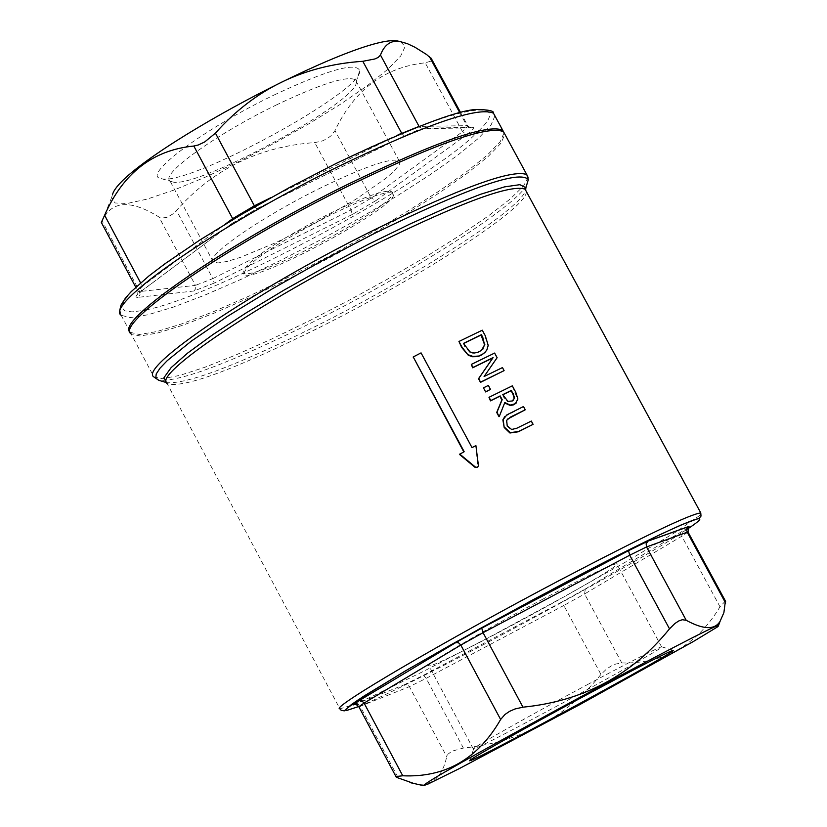 <?xml version="1.0" encoding="UTF-8"?>
<svg xmlns="http://www.w3.org/2000/svg" width="827" height="827" viewBox="0 0 827 827"><rect width="100%" height="100%" fill="white"/><g stroke="black" fill="none" stroke-linecap="round" stroke-linejoin="round"><path stroke-width="0.62" stroke-dasharray="4.13 3.1" d="M507.468 419.155L506.341 420.633L506.889 426.174L511.293 429.802L516.513 428.541L530.996 421.388L532.764 424.664M523.481 406.522L524.918 410.12M504.821 416.55L523.15 406.853M482.286 330.18L484.984 336.124L487.899 345.779L485.387 352.064M458.654 341.82L481.965 330.552M470.005 351.909L472.114 353.201L475.804 353.181L479.029 352.023L482.823 349.221M463.44 343.391L464.474 346.234L469.705 352.261M494.629 353.057L496.81 358.05L483.774 376.874L502.144 367.932L503.788 370.972M471.008 364.759L494.308 353.418M459.43 454.374L463.875 452.028M421.057 352.881L472.01 447.603M412.942 357.295L420.767 353.232M475.897 445.577L477.779 467.214M471.7 447.924L475.587 445.887M502.754 394.624L503.984 397.839L507.582 401.695L511.975 401.302L513.422 400.216M512.316 385.837L517.578 399.348L516.172 403.059M488.726 397.611L511.996 386.178M504.821 402.501L499.001 416.694M488.364 385.413L490.184 389.703M483.537 387.987L488.054 385.744M725.403 600.991L720.007 606.791C696.851 645.122 664.112 663.843 621.79 662.965L615.743 664.029L611.008 666.107L606.408 669.157L600.95 674.439C565.699 717.784 519.842 742.326 463.368 748.053L451.924 751.195L448.027 754.121L446.725 756.633C442.042 778.217 431.012 787.139 413.645 783.417M101.318 222.422L102.589 219.992C112.1 200.568 130.904 199.576 158.991 217.015L162.154 218.049L167.137 217.305L172.523 214.183L176.461 210.513C213.046 169.142 259.151 146.503 314.767 142.595L322.117 141.024L327.047 138.74L331.162 135.659L334.976 130.614C354.276 89.885 384.348 67.287 425.192 62.8L430.35 61.332L431.508 58.913M528.081 177.35L523.429 186.137L510.001 199.162L488.664 215.723L460.556 234.982L427.063 256.029L389.724 277.924L350.203 299.684L310.228 320.38L271.525 339.101L235.84 354.99L204.827 367.281L180.007 375.344L162.702 378.694L153.977 377.019L131.079 333.901L140.083 335.989L157.709 332.992L182.881 325.207L214.245 313.102L250.25 297.327L289.212 278.637L329.373 257.89L368.976 236.005L406.264 213.945L439.561 192.691L467.338 173.215L488.188 156.427L500.986 143.195L504.883 134.253M130.19 332.299L139.298 334.511L156.934 331.534L182.105 323.76L213.48 311.665L249.485 295.901L288.447 277.21L328.608 256.463L368.211 234.589L405.488 212.529L438.796 191.264L466.562 171.778L487.403 154.98L500.19 141.737L504.088 132.785M588.462 684.063C529.549 715.551 468.144 750.234 473.344 749.014L473.551 748.983C479.629 748.89 668.774 646.197 661.703 646.828L661.579 646.817C656.452 648.378 632.076 660.804 588.462 684.063M542.812 599.172C483.826 630.226 423.073 665.807 428.882 665.745C432.862 669.963 628.84 563.559 616.725 563.756C611.143 564.448 586.508 576.254 542.812 599.172M330.562 214.979C274.543 244.213 245.629 263.916 243.81 274.088C251.491 286.121 406.987 201.695 392.66 193.27C386.488 190.655 365.792 197.891 330.562 214.979M329.746 213.48C364.986 196.392 385.692 189.156 391.864 191.792C406.202 200.248 250.715 284.664 243.014 272.61C244.823 262.417 273.737 242.704 329.746 213.48M400.547 41.701L405.127 46.539L400.682 55.988L387.708 69.375L367.157 85.812L340.342 104.316L308.853 123.802L274.502 143.174L239.21 161.368L204.962 177.329L173.68 190.169L147.237 199.08L127.244 203.473L115.056 202.977L111.635 197.508L112.503 194.665M321.486 187.512C262.169 216.498 204.517 256.37 213.232 261.88L217.997 262.965L227.27 261.415L240.502 257.331L275.918 242.611L317.175 221.812L356.282 198.976L385.661 178.518L394.748 170.476L399.358 164.501L399.203 160.903C391.409 157.399 365.503 166.268 321.486 187.512M276.942 104.678C217.563 133.261 160.531 173.97 169.824 180.596L172.047 181.764C194.469 190.644 360.665 100.398 356.23 81.759L355.424 79.816C347.195 75.484 321.031 83.765 276.942 104.678M274.047 95.033C327.275 70.037 355.837 61.87 359.714 70.533C364.345 90.97 185.403 188.132 160.872 178.498C140.89 175.8 204.507 128.402 274.047 95.033M526.292 191.419C529.435 206.409 422.152 276.228 318.405 328.009C232.987 370.279 182.56 388.804 167.126 383.573L339.907 708.832L352.933 704.883M353.584 704.614L371.158 696.861L423.207 671.483L490.132 636.759L561.543 598.128L626.69 561.388L675.525 532.206L699.704 515.469L700.769 512.895M688.043 532.092L681.768 536.247L682.42 531.223L688.126 527.657M354.7 704.428L358.608 704.604L360.19 706.299L358.773 706.64M354.742 704.428L404.806 684.57L407.432 684.787L409.417 686.658L360.19 706.299L398.666 778.652M403.979 684.911L423.538 675.225L426.163 678.347L409.417 686.658L446.725 756.633M423.538 675.225L561.109 602.449L563.838 605.488L426.163 678.347L463.368 748.053M561.109 602.449L585.309 589L584.596 593.951L563.838 605.488L600.95 674.439M720.007 606.791L681.768 536.247L584.596 593.951L621.79 662.965M585.309 589L682.42 531.223M686.71 529.538C634.598 565.182 412.528 685.066 358.722 706.537M401.767 133.385L404.289 136.01L424.83 128.257L422.948 128.816L418.421 126.676M424.83 128.257L472.3 127.275L470.48 127.813L466.81 125.673L419.072 126.417M472.3 127.275L473.54 127.596L473.178 129.115L467.286 134.294L462.541 131.71L467.834 125.9L466.81 125.673L459.812 112.761M467.286 134.294L375.996 200.558L371.313 198.056L462.541 131.71L425.192 62.8M375.996 200.558L352.333 214.451L351.02 209.975L371.313 198.056L334.976 130.614M352.333 214.451L214.234 283.072L212.818 278.606L351.02 209.975L314.767 142.595M214.234 283.072L193.983 290.98L195.813 288.509L195.441 285.377L212.818 278.606L176.461 210.513M193.983 290.98L138.15 297.348L140.042 294.805L139.66 291.559L195.441 285.377L158.991 217.015M138.15 297.348C134.512 297.617 135.566 295.559 141.314 291.156L142.368 286.225L137.954 291.321L139.66 291.559L102.103 220.943M141.314 291.156L232.098 223.404L233.028 219.465M225.451 224.024L142.368 286.225L140.59 282.886M231.643 223.631L256.908 208.745L254.881 206.709M256.98 208.652L404.382 135.917M397.766 135.07L271.328 197.436M478.709 130.904C517.506 93.637 448.999 107.396 336.486 163.322L306.889 178.332L248.338 210.523L195.865 242.652L154.99 271.308L140.218 283.403L129.684 293.595L123.585 301.669L121.993 307.468L124.867 310.88L132.031 311.882L143.247 310.487M146.451 309.815C216.726 295.849 426.505 183.449 476.383 133.188M167.126 383.573L166.765 382.684C187.14 384.245 237.173 365.265 316.886 325.724C416.922 275.773 521.206 208.683 525.672 190.282M526.551 185.475C513.495 207.99 410.978 273.096 313.371 321.837C231.415 362.464 179.873 381.95 158.753 380.296M494.897 115.852L491.093 124.97L478.388 138.357L457.62 155.269L429.926 174.859L396.681 196.185L359.435 218.276L319.853 240.161L279.691 260.867L240.719 279.495L204.682 295.167L173.256 307.137L148.012 314.767L130.304 317.589L121.218 315.325L120.204 313.247M460.598 112.565L467.834 125.9L470.48 127.813L422.938 128.816C417.459 131.028 430.092 124.463 404.289 136.01L256.908 208.745L232.098 223.404L141.758 290.928L137.602 294.857L137.954 291.321L135.762 287.207M121.218 315.325L130.294 332.413M473.551 748.983L470.243 760.096M661.703 646.828L673.292 650.291M661.579 646.817L616.725 563.756M473.344 749.014L428.882 665.745M243.014 272.61L243.81 274.088M391.864 191.792L392.66 193.27M111.635 197.508L102.589 219.992M356.23 81.759L359.714 70.533M172.047 181.764L160.872 178.498M399.203 160.903L355.424 79.816M213.232 261.88L169.824 180.596"/><path stroke-width="1.24" d="M504.522 427.197L510.259 432.676L518.684 431.456L533.095 424.334L531.337 421.057L516.844 428.21L511.613 429.482L507.209 425.843L506.662 420.302L510.828 416.88L525.248 409.789L523.481 406.522L506.848 414.875L503.167 419.537L504.201 427.518L502.857 419.868L504.821 416.55M533.095 424.334L518.364 431.777L509.939 432.997L504.201 427.518M525.248 409.789L507.468 419.155M468.599 354.897L473.003 356.427L478.771 356.023L483.702 353.563L486.731 350.276L488.219 345.417L485.294 335.762L482.286 330.18L458.954 341.468L462.004 347.123L468.289 355.248L461.693 347.474L458.954 341.468M485.387 352.064L480.828 355.445L477.468 356.623L472.413 356.726L468.289 355.248M484.849 344.321L481.531 350.359L477.789 352.333L474.15 353.036L470.005 351.909L463.44 343.391L481.397 334.697L482.741 337.189L484.539 344.683L481.087 335.059L463.523 343.556M482.823 349.221L484.539 344.683M480.807 382.022L504.108 370.62L502.465 367.581L484.084 376.533L497.13 357.688L494.629 353.057L471.318 364.407L472.961 367.457L493.109 357.615L478.833 378.352L480.497 382.363L478.523 378.694L492.789 357.967L472.651 367.808L471.318 364.407M504.108 370.62L480.497 382.363M459.729 454.064L475.535 467.172L477.655 467.296L478.44 465.611L475.897 445.577L472.01 447.603L421.057 352.881L413.231 356.954L464.174 451.718L459.43 454.374L475.225 467.482L477.779 467.214M413.231 356.954L463.813 451.914M499.322 416.363L504.821 402.501L510.197 405.096L515.345 403.71L517.909 399.007L515.738 392.174L512.316 385.837L489.036 397.28L490.804 400.557L500.159 395.906L502.185 399.658L497.027 412.104L499.001 416.694L496.707 412.435L501.865 399.989L499.839 396.236L490.483 400.888L489.036 397.28M513.195 393.631L514.528 397.911L512.306 400.971L507.902 401.353L502.754 394.624L511.448 390.375L512.874 393.972L511.117 390.716L502.826 394.768M513.422 400.216L514.198 398.252L512.874 393.972M516.172 403.059L513.288 404.93L510.207 405.457L504.635 402.956M485.976 391.605L490.494 389.362L485.666 391.946L483.537 387.987L485.666 391.946M490.494 389.362L488.364 385.413L483.847 387.656M413.645 783.417L396.34 777.287L396.433 776.491L402.749 775.778C445.339 777.68 477.975 758.917 500.635 719.48L504.946 714.497L509.525 711.375L514.952 708.987L522.964 707.178C583.231 701.162 632.076 675.049 669.508 628.851L674.842 623.548L678.76 620.953L682.327 619.723L686.214 620.291C703.395 629.667 714.662 630.05 720.028 621.428L723.894 612.611L725.403 600.991M431.508 58.913L426.67 54.582L415.03 47.284L407.194 43.593L400.444 41.681C391.274 39.841 384.617 44.296 380.461 55.047L378.218 57.414L374.879 58.965L362.815 61.301C303.519 65.261 254.396 89.202 215.433 133.137L204.682 141.955L198.253 144.994L193.828 146.038C152.892 150.038 123.151 173.112 104.615 215.247L101.318 222.422L135.762 287.207M504.883 134.253L503.498 131.7C488.54 125.177 437.235 143.081 349.573 185.424C229.71 244.13 114.054 323.698 131.079 333.901M504.088 132.785L502.692 130.221C487.723 123.668 436.408 141.551 348.746 183.883C229.306 242.363 113.857 321.724 130.19 332.299M425.998 783.572L423.465 785.65L427.838 784.13L459.161 768.676L579.469 704.79L693.46 641.463L717.97 626.608L718.56 625.429C711.995 624.933 447.345 767.963 425.998 783.572M594.334 690.679C642.858 664.774 669.188 651.314 673.323 650.301C680.528 649.546 476.797 760.168 470.077 760.654C462.076 763.383 529.29 725.486 594.334 690.679M112.503 194.665C120.928 159.745 364.717 29.493 399.131 41.402L400.547 41.701M167.126 383.573C151.496 375.148 263.317 299.891 378.208 243.035C462.303 201.933 511.262 183.987 525.093 189.218L700.769 512.895C690.307 514.053 643.303 536.506 559.734 580.254C445.381 640.387 328.691 708.915 339.907 708.832L341.127 710.259L344.28 710.858L351.31 704.614L363.56 696.313L409.313 668.598L480.797 628.158L561.016 584.844C667.947 528.277 727.998 502.413 686.71 529.538M352.933 704.883L353.584 704.614M525.672 190.282L525.889 187.698L525.093 189.218L526.292 191.419M688.126 527.657L688.767 526.479L687.34 527.822L686.668 529.983L687.206 532.206L688.043 532.092M688.767 526.479L648.151 541.023L646.125 543.711L646.538 546.947L687.206 532.206L725.641 603.1M648.151 541.023L628.51 550.648L629.719 555.206L646.538 546.947L686.214 620.291M628.51 550.648L481.727 628.138L483.061 632.686L629.719 555.206L669.508 628.851M725.62 601.405L687.992 531.999L689.036 526.479L647.996 541.127L628.51 550.658L481.717 628.148L455.77 642.6L458.499 642.734L460.815 645.07L483.061 632.686L522.964 707.178M455.77 642.6L359.094 700.686L361.792 700.789L364.076 703.064L460.815 645.07L500.635 719.48M359.094 700.686C352.912 704.428 351.413 705.689 354.597 704.48L354.7 704.428M396.185 776.998L358.815 706.703L364.076 703.064L402.749 775.778M358.722 706.537L346.089 710.641L345.779 709.401L357.553 700.283L404.413 671.472L451.18 644.667L533.26 599.616L598.562 565.265L660.122 534.583L681.221 524.918L699.342 518.084L701.007 516.11L700.769 512.895M418.421 126.676L401.767 133.385M233.028 219.465L232.666 218.628L225.451 224.024M254.881 206.709L254.365 205.799L232.666 218.628L193.828 146.038M362.815 61.301L401.643 133.157L397.766 135.07M271.328 197.436L254.365 205.799L215.433 133.137M140.59 282.886L104.615 215.247M419.072 126.417L380.461 55.047M143.247 310.487L146.451 309.815M476.383 133.188L478.709 130.904M528.081 177.35L526.789 174.6L528.319 179.635L525.889 187.698L519.842 184.679L504.46 186.892L480.342 194.355L448.596 206.791L410.895 223.59L369.318 243.851L326.262 266.418L284.261 289.967L245.764 313.133L212.973 334.563L187.667 353.057L171.117 367.643L164.004 377.629L166.465 382.591L158.753 380.296L155.796 378.053L156.21 373.99L160.045 368.149L167.271 360.613L191.513 340.972L227.425 316.41L272.393 288.778L322.933 260.267L374.941 233.193C468.785 187.595 519.914 169.742 528.319 179.635L526.551 185.475M503.498 131.7L526.789 174.6C512.295 168.946 461.259 187.471 373.67 230.175C253.879 289.326 137.551 367.974 153.977 377.019L158.753 380.296M121.218 315.325C103.933 304.615 219.3 224.655 339.194 166.144C426.887 123.957 478.306 106.311 493.461 113.216L494.897 115.852M429.275 56.432L459.812 112.761M481.717 628.148L455.811 642.579L359.135 700.665L353.284 704.645L356.365 704.645L358.773 706.64M502.692 130.221L493.461 113.216C494.288 110.911 488.561 109.671 476.29 109.484C457.031 110.301 410.461 128.216 336.568 163.229L288.933 187.801L242.394 213.935L200.186 239.789L165.121 263.637L148.777 276.063L131.193 291.642L125.446 298.082L121.062 305.018L119.791 310.125L120.204 313.247M718.56 625.429L720.028 621.428M423.465 785.65L409.934 782.58M470.243 760.096L470.077 760.654M399.131 41.402L400.444 41.681M460.598 112.565L431.084 58.128"/></g></svg>

